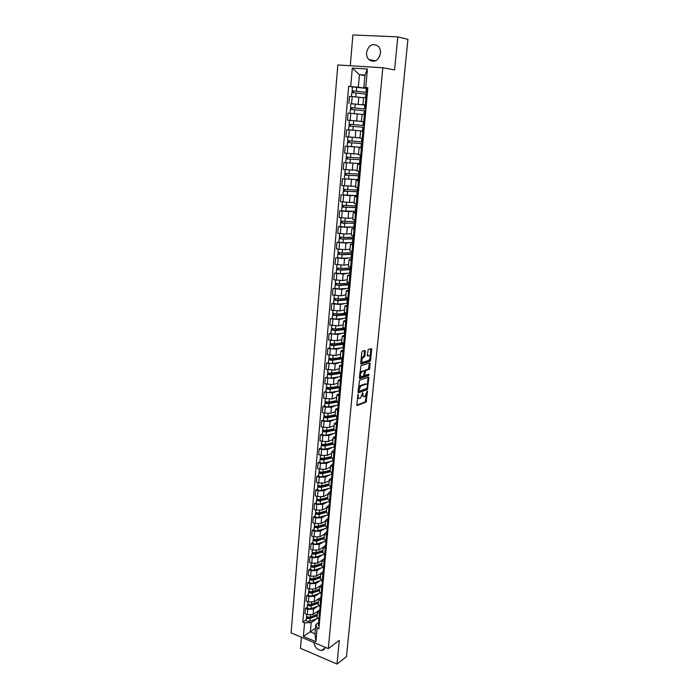 <?xml version="1.0" encoding="UTF-8"?>
<svg xmlns="http://www.w3.org/2000/svg" width="699" height="699" viewBox="0 0 699 699"><rect width="100%" height="100%" fill="white"/><g stroke="black" fill="none" stroke-linecap="round" stroke-linejoin="round"><path stroke-width="1.05" d="M358.115 394.35L356.778 404.817L357.189 405.534L366.066 402.1L367.543 391.484L367.246 390.994L365.018 396.394L364.179 396.717C363.244 396.901 362.816 396.132 362.886 394.411L362.702 392.663L360.448 398.115L359.601 398.439C358.648 398.622 358.211 397.853 358.281 396.115L358.115 394.35M379.618 56.619L379.644 55.186M366.564 52.547C366.372 55.37 367.106 57.702 368.775 59.537C374.402 63.041 378.308 60.953 380.492 53.29C380.693 50.511 379.994 48.205 378.386 46.361C372.681 42.735 368.74 44.797 366.564 52.547M313.921 642.538C314.838 647.449 317.398 650.105 321.61 650.507C323.445 650.288 324.642 649.231 325.21 647.318M365.315 351.256L364.904 350.479L362.379 351.23L361.785 352.313L360.736 363.34L361.147 364.109L370.042 361.269L370.619 360.195L371.676 349.351L371.283 348.574L368.233 349.491L367.263 355.223L367.665 355.992L369.142 355.538C370.636 356.49 370.522 358.115 368.819 360.396L362.816 362.318C361.287 361.374 361.392 359.74 363.122 357.416L364.336 357.014L364.861 355.957L365.315 351.256L364.459 350.61M382.825 67.751L394.594 69.891L397.792 36.89L407.919 39.327L346.468 656.588L337.005 664.05L339.303 640.345L328.303 648.628L382.825 67.751L337.818 64.963L291.081 632.857L328.303 648.628M359.618 380.134L357.993 392.078L358.404 392.812L367.307 389.553L368.889 377.81L368.495 377.067L359.618 380.134M359.365 377.766L360.937 365.76L369.885 362.877L369.823 368.251L369.299 369.299L365.629 370.531L364.799 374.664L365.201 375.415L368.915 374.148L368.827 375.407L359.775 378.517L359.365 377.766M301.418 637.235L300.474 648.305L337.005 664.05M397.792 36.89L352.908 34.95L350.278 65.732M317.005 617.331L319.723 619.733M317.966 606.12L313.545 609.109L307.761 609.301L307.298 614.666L313.073 614.465L319.696 609.939M307.298 614.666L305.035 613.739L305.489 608.375L307.307 607.169M320.212 614.334L317.477 612.071L319.696 609.947M307.761 609.301L305.489 608.375M318.15 604.574L320.876 606.933M308.408 594.456L306.59 595.627L306.127 601.035L308.399 601.944L314.192 601.76L318.823 598.694M321.374 601.49L318.622 599.27L320.85 597.199M319.102 593.451L314.672 596.361L308.871 596.535L306.59 595.627M319.303 591.721L322.047 594.036M309.517 581.638L307.691 582.783L307.228 588.235L309.508 589.126L315.328 588.96L319.845 586.042M322.545 588.549L319.775 586.374L322.012 584.347M320.256 580.686L315.808 583.516L309.98 583.674L307.691 582.783M320.457 578.772L323.218 581.035M310.636 568.724L308.809 569.842L308.338 575.329L310.627 576.212L316.464 576.063L320.955 573.25M323.724 575.504L320.946 573.372L323.174 571.406M321.409 567.815L316.944 570.576L311.107 570.716L308.809 569.842M321.627 565.718L324.406 567.938M311.763 555.714L309.928 556.797L309.456 562.328L311.763 563.193L317.608 563.071L322.117 560.336M324.913 562.363L322.117 560.275L324.353 558.361M322.58 554.857L318.097 557.54L312.235 557.653L309.928 556.797M322.807 552.568L325.603 554.735M312.89 542.607L311.055 543.656L310.574 549.231L312.899 550.078L318.77 549.973L323.279 547.317M326.11 549.117L323.305 547.081L325.542 545.22M323.751 541.795L319.26 544.399L313.379 544.504L311.055 543.656M323.995 539.313L326.809 541.428M314.034 529.396L312.2 530.41L311.71 536.028L314.043 536.858L319.932 536.771L324.458 534.202M327.315 535.766L324.493 533.783L326.739 531.974M324.939 528.636L320.43 531.161L314.524 531.24L312.2 530.41M325.192 525.954L328.014 528.025M315.188 516.089L313.344 517.068L312.855 522.73L315.197 523.542L321.112 523.472L325.638 520.991M328.539 522.319L325.69 520.371L327.936 518.632M326.127 515.373L321.61 517.819L315.686 517.88L313.344 517.068M326.398 512.489L329.238 514.508M316.35 502.668L314.498 503.621L314.008 509.318L316.359 510.121L322.3 510.069L326.835 507.675M329.762 508.758L326.905 506.862L329.15 505.176M327.333 502.013L322.798 504.372L316.857 504.407L314.498 503.621M329.491 501.41L320.159 503.953L320.439 500.834L327.621 498.911L330.478 500.886M317.512 489.151L315.668 490.06L315.17 495.809L317.529 496.596L323.488 496.57L328.032 494.254M331.003 495.093L328.128 493.249L330.374 491.624M328.547 488.549L323.995 490.82L318.028 490.838L315.668 490.06M328.845 485.255L331.719 487.159M318.692 475.53L316.839 476.403L316.341 482.196L318.709 482.957L324.694 482.957L329.246 480.729M332.243 481.323L329.351 479.531L331.606 477.959M329.771 474.971L325.201 477.164L319.216 477.164L316.839 476.403M330.077 471.467L332.969 473.328M319.88 461.794L318.028 462.633L317.521 468.47L319.906 469.221L325.909 469.23L330.47 467.098M333.502 467.439L330.592 465.7L332.855 464.188M331.003 461.296L326.424 463.393L320.413 463.376L318.028 462.633M331.326 457.583L334.227 459.383M321.077 447.954L319.216 448.758L318.709 454.638L321.103 455.372L327.123 455.407L331.702 453.363M334.769 453.45L331.842 451.755L334.105 450.313M332.243 447.509L327.648 449.527L321.61 449.483L319.216 448.758M332.575 443.577L335.503 445.324M322.283 434L320.422 434.769L319.906 440.702L322.309 441.41L328.355 441.471L332.942 439.522M336.044 439.348L333.1 437.705L335.363 436.325M333.502 433.616L328.88 435.538L322.824 435.477L320.422 434.769M333.842 429.466L336.787 431.152M323.497 419.942L321.627 420.667L321.121 426.652L323.532 427.342L329.605 427.421L334.192 425.569M337.329 425.123L334.375 423.542L336.638 422.222M334.769 419.61L330.129 421.445L324.048 421.357L321.627 420.667M335.118 415.241L338.08 416.875M324.729 405.769L322.851 406.46L322.335 412.489L324.764 413.161L330.854 413.258L335.45 411.501M338.631 410.794L335.651 409.264L337.923 408.015M336.044 405.499L331.387 407.237L325.288 407.124L322.851 406.46M336.402 400.894L339.382 402.475M325.961 391.484L324.083 392.13L323.558 398.212L332.112 398.989L336.726 397.329M339.932 396.342L336.944 394.865L339.216 393.686M337.329 391.274L332.654 392.917L324.083 392.13M337.696 386.442L340.693 387.954M327.211 377.084L325.323 377.696L324.799 383.812L333.388 384.599L338.001 383.043M341.252 381.776L338.246 380.361L340.518 379.242M338.631 376.936L333.93 378.482L325.323 377.696M339.006 371.868L342.021 373.318M328.46 362.571L326.573 363.131L326.049 369.308L334.664 370.094L339.295 368.635M342.58 367.097L339.557 365.734L341.828 364.686M339.941 362.475L335.214 363.926L326.573 363.131M340.326 357.172L343.358 358.57M329.727 347.936L327.84 348.46L327.307 354.681L335.957 355.476L340.596 354.113M343.925 352.287L340.876 350.985L343.157 350.007M341.269 347.901L336.507 349.255L327.84 348.46M341.645 342.361L344.703 343.69M331.003 333.178L329.107 333.668L328.574 339.941L337.259 340.736L341.907 339.478M345.271 337.364L342.213 336.114L344.493 335.205M342.606 333.213L337.818 334.463L329.107 333.668M342.991 327.42L346.057 328.696M332.287 318.307L330.391 318.744L329.849 325.07L338.578 325.874L343.226 324.729M346.634 322.309L343.55 321.121L345.839 320.291M343.96 318.403L339.137 319.548L330.391 318.744M344.336 312.366L347.429 313.571M333.589 303.314L331.684 303.707L331.134 310.085L339.897 310.889L344.563 309.849M348.006 307.132L344.904 306.013L347.193 305.253M345.323 303.48L340.465 304.511L331.684 303.707M345.699 297.18L348.81 298.316M334.891 288.189L332.986 288.547L332.436 294.978L341.234 295.782L345.909 294.856M349.395 291.832L346.276 290.767L348.556 290.085M346.713 288.425L341.802 289.351L332.986 288.547M347.071 281.872L350.199 282.946M336.21 272.951L334.305 273.257L333.746 279.74L342.58 280.552L347.263 279.731M350.793 276.402L347.648 275.406L349.937 274.794M348.111 273.257L343.157 274.069L334.305 273.257M348.452 266.433L351.597 267.437M337.538 257.582L335.634 257.844L335.066 264.379L343.934 265.192L348.626 264.493M352.2 260.841L349.037 259.906L351.335 259.373M349.535 257.957L344.52 258.656L335.634 257.844M349.849 250.871L353.012 251.806M338.884 242.081L336.962 242.291L336.402 248.888L345.306 249.709L350.007 249.115M353.615 245.148L350.444 244.283L352.733 243.829M350.985 242.536L345.891 243.112L336.962 242.291M351.256 235.17L354.445 236.035M340.23 226.45L338.316 226.616L337.739 233.265L346.687 234.095L351.396 233.623M355.048 229.324L351.85 228.521L354.148 228.154M352.462 226.983L347.272 227.446L338.316 226.616M356.499 213.361L353.275 212.627L352.672 219.372L355.878 220.133M355.669 211.299L339.67 210.81L339.094 217.511L348.076 218.341L352.794 217.992M353.275 212.627L355.573 212.339M353.982 211.299L348.67 211.64L339.67 210.81M354.105 203.374L357.338 204.091M357.093 195.519L341.042 194.872L340.465 201.627L349.483 202.465L354.21 202.229M357.949 197.267L354.716 196.602L357.014 196.393M355.564 195.502L350.077 195.703L341.042 194.872M359.417 181.032L356.158 180.438L355.546 187.297L358.797 187.917M358.526 179.608L342.423 178.795L341.837 185.611L355.634 186.345M356.158 180.438L358.465 180.316M357.233 179.564L342.423 178.795M360.902 164.658L357.626 164.134L357.006 171.054L360.273 171.605M359.976 163.557L343.821 162.579L343.226 169.455L357.067 170.311M357.626 164.134L359.924 164.099M359.094 163.514L343.821 162.579M362.397 148.144L359.094 147.69L358.473 154.671L361.767 155.143M347.246 146.309L345.227 146.222L344.624 153.16L358.517 154.156M359.094 147.69L361.4 147.742M362.798 143.671L347.49 142.5L347.167 146.283L361.435 147.367L345.227 146.222M363.908 131.482L360.579 131.106L359.95 138.14L363.262 138.551M349.273 129.918L346.643 129.734L346.04 136.724L359.976 137.852M360.579 131.106L362.895 131.246M364.284 127.34L348.923 126.012L348.591 129.831L362.912 131.045L346.643 129.734M356.175 120.962L364.773 121.853M364.074 114.549L348.076 113.098L347.464 120.149L361.453 121.416M365.428 114.68L362.082 114.383L361.444 121.477M366.302 104.99L362.956 104.658L366.311 104.911M351.737 103.749L365.254 105.095M366.04 97.65L363.594 97.502L362.956 104.658M362.099 97.589L349.517 96.313L348.906 103.435M316.839 618.694L311.204 622.599L310.391 631.879L315.004 633.81L315.834 624.504L318.561 622.599M315.502 628.27L303.383 636.405L304.554 622.844L311.204 622.599M315.834 624.504L317.128 628.052L315.896 641.691L303.383 636.405M366.792 88.074L363.864 87.655L364.992 75.064L359.443 74.688L358.342 87.244L348.635 86.326L302.807 622.119L304.554 622.844M350.715 86.475L352.296 68.074L367.412 69.035L365.734 87.602L363.864 87.655M317.128 628.052L318.901 628.785L367.857 87.759L365.734 87.602M364.948 75.588L359.443 74.688L352.296 68.074M358.342 87.244L366.757 88.441L352.305 86.868L352.209 92.609M306.214 619.795L302.807 622.119M352.41 86.859L348.635 86.326M315.896 641.691L315.004 633.81M364.992 75.064L367.412 69.035M357.512 397.172L358.718 398.238M362.091 395.346L363.314 396.516M356.787 405.149L365.254 401.89L366.425 394.428M367.333 385.105L368.058 377.215M358.002 392.436L366.451 389.36L367.01 388.382M358.788 390.811L359.076 391.326L366.888 388.487L367.386 386.433C367.464 384.703 367.045 383.926 366.11 384.083L360.658 386.04L358.788 390.811L358.133 390.645M358.089 391.091L358.884 391.274M358.395 387.866L359.836 385.822L365.289 383.873M364.301 371.186L364.799 370.33L368.478 369.098L369.439 363.017M364.083 375.101L364.939 375.354M359.373 378.159L367.971 375.223L368.382 374.332M361.933 371.754L361.794 371.816C360.037 374.148 359.924 375.774 361.453 376.691L363.576 375.966L364.406 371.824L364.004 371.064L361.103 371.553L359.793 373.275M359.574 375.564L360.632 376.481M363.436 370.924L364.004 371.064M361.103 371.553L363.174 370.863M361.173 358.762L364.03 355.765L364.476 351.064M360.937 361.234L361.977 362.117M367.281 355.66L368.321 355.337M370.147 356.368L370.828 348.705M360.754 363.768L369.264 361.051L369.893 358.937M317.267 614.421L310.26 617.025C308.285 617.409 307.053 617.034 306.555 615.924L306.555 615.854M317.687 611.459L317.241 611.625M317.215 614.98L309.377 617.907L307.796 617.034M313.755 615.723L312.007 616.92M317.145 615.784L310.138 618.405C308.163 618.781 306.931 618.414 306.433 617.296L306.844 616.518M317.433 618.475L309.884 621.315C307.909 621.699 306.678 621.324 306.179 620.205L306.188 620.135M307.743 617.654L306.835 616.684M319.006 621.49L318.587 622.259L319.399 623.228M318.333 625.116L319.137 626.155M318.718 620.808L319.53 621.848M351.772 603.289L352.034 600.642M318.394 601.813L311.37 604.347C309.395 604.714 308.154 604.347 307.647 603.254L307.656 603.193M318.342 602.398L310.487 605.247L308.897 604.347M315.258 602.949L313.379 604.198M318.272 603.185L311.247 605.736C309.273 606.103 308.032 605.736 307.525 604.644L307.944 603.84M318.735 605.841L310.994 608.663C309.019 609.039 307.778 608.672 307.272 607.571L307.28 607.501M308.844 605.002L307.927 604.041M319.53 589.108L312.488 591.572C310.505 591.922 309.255 591.564 308.748 590.498L308.757 590.437M319.478 589.729L311.597 592.49L309.806 591.966L310.007 591.564M316.787 590.07L314.777 591.371M319.408 590.498L312.366 592.97C310.382 593.329 309.141 592.962 308.635 591.887L309.045 591.066M320.072 593.11L312.103 595.924C310.129 596.282 308.879 595.924 308.373 594.84L308.381 594.779M309.954 592.245L309.028 591.31M320.168 608.742L319.74 609.528L320.553 610.48M319.478 612.411L320.291 613.425M319.871 608.069L320.684 609.082M352.986 591.057L353.257 588.392M321.348 595.906L320.893 596.701L321.723 597.628M320.631 599.602L321.453 600.607M321.024 595.233L321.846 596.221M354.218 578.746L354.48 576.063M320.684 576.308L313.615 578.702C311.623 579.043 310.373 578.685 309.867 577.636L309.867 577.575M320.448 578.886L320.64 573.442M320.623 576.955L312.724 579.637L310.924 579.121L311.125 578.685M318.36 577.094L316.201 578.457M320.553 577.706L313.493 580.109C311.501 580.45 310.251 580.091 309.744 579.043L310.164 578.204M321.461 580.266L313.231 583.088C311.247 583.429 309.998 583.071 309.482 582.014L309.491 581.952M311.064 579.392L310.138 578.475M321.837 563.411L314.751 565.727C312.759 566.059 311.501 565.709 310.985 564.687L310.985 564.626M321.776 564.093L313.851 566.688L312.051 566.181L312.252 565.709M319.967 564.023L317.652 565.439M321.706 564.827L314.629 567.151C312.636 567.474 311.378 567.125 310.863 566.103L311.291 565.229M322.894 567.326L314.367 570.148C312.374 570.48 311.116 570.131 310.601 569.1L310.609 569.038M312.191 566.443L311.256 565.543M322.999 550.419L315.896 552.656C313.895 552.97 312.636 552.629 312.112 551.633L312.121 551.572M322.938 551.127L314.996 553.634L313.178 553.136L313.388 552.638M321.619 550.856L319.137 552.324M324.362 554.29L315.502 557.112C313.51 557.426 312.243 557.086 311.728 556.072L311.737 556.02M322.877 551.843L315.773 554.089C313.772 554.403 312.505 554.062 311.99 553.058L312.418 552.166M313.327 553.398L312.383 552.516M322.536 582.975L322.064 583.779L322.894 584.687M321.793 586.706L322.623 587.684M322.195 582.293L323.017 583.272M355.45 566.339L355.721 563.63M323.733 569.938L323.235 570.751L324.074 571.642M322.973 573.704L323.794 574.657M323.375 569.257L324.205 570.209M356.691 553.844L356.962 551.118M324.939 556.797L324.423 557.619L325.262 558.492M324.153 560.598L324.983 561.533M324.554 556.124L325.393 557.051M357.949 541.253L358.22 538.51M326.162 543.56L325.612 544.399L326.459 545.246M325.341 547.396L326.18 548.313M325.751 542.887L326.59 543.796M359.207 528.566L359.487 525.805M327.394 530.218L326.817 531.065L327.665 531.895M326.547 534.088L327.385 534.98M326.957 529.545L327.805 530.436M360.483 515.792L360.763 513.005M328.635 516.771L328.032 517.627L328.888 518.44M327.752 520.685L328.6 521.55M328.163 516.107L329.019 516.963M361.767 502.922L362.047 500.117M329.893 503.219L329.255 504.093L330.111 504.879M328.976 507.168L329.832 508.016M329.386 502.555L330.251 503.394M363.052 489.955L363.34 487.124M331.16 489.562L330.478 490.445L331.352 491.214M330.199 493.546L331.064 494.376M330.618 488.898L331.483 489.711M364.354 476.884L364.642 474.036M332.444 475.801L331.719 476.692L332.593 477.434M331.44 479.82L332.305 480.624M331.868 475.137L332.733 475.923M365.664 463.725L365.953 460.851M333.738 461.925L332.977 462.825L333.851 463.551M332.689 465.988L333.563 466.766M333.117 461.261L333.991 462.03M366.984 450.462L367.272 447.57M335.048 447.937L334.236 448.854L335.118 449.553M333.947 452.043L334.83 452.795M334.375 447.281L335.258 448.024M368.321 437.102L368.609 434.184M336.368 433.843L335.503 434.769L336.394 435.442M335.214 437.985L336.105 438.71M335.651 433.188L336.534 433.904M369.657 423.638L369.946 420.702M337.713 419.627L336.787 420.571L337.687 421.226M336.49 423.812L337.39 424.52M336.927 418.981L337.827 419.671M371.012 410.068L371.3 407.106M339.076 405.306L338.08 406.259L338.98 406.888M337.783 409.535L338.683 410.208M338.22 404.651L339.12 405.324M372.366 396.394L372.663 393.415M339.522 390.217L340.43 390.855L339.382 391.833L340.291 392.436M339.085 395.136L339.985 395.783M373.738 382.624L374.044 379.618M341.741 376.385L340.693 377.294L341.61 377.871M340.396 380.623L341.304 381.243M340.841 375.66L341.75 376.272L340.369 376.665L331.186 378.089C329.107 378.211 327.77 377.941 327.193 377.285L327.193 377.25M375.127 368.74L375.424 365.708M343.06 361.776L342.012 362.632L342.938 363.183M341.715 365.988L342.632 366.582M342.161 360.99L343.078 361.575M376.516 354.743L376.822 351.693M344.397 347.045L343.349 347.849L344.275 348.373M343.349 347.849L343.043 351.265L343.969 351.798M343.497 346.197L344.424 346.748M377.923 340.649L378.229 337.573M345.743 332.2L344.694 332.942L345.629 333.44M344.389 336.359L345.315 336.901M344.843 331.282L345.778 331.807M379.33 326.442L379.644 323.34M324.179 537.33L317.049 539.488C315.039 539.785 313.772 539.453 313.248 538.475L313.257 538.422M324.109 538.064L316.14 540.484L314.323 539.995L314.533 539.462M323.314 537.592L320.658 539.112M326.407 535.451L325.9 541.105L316.656 543.971C314.655 544.276 313.388 543.936 312.864 542.957L312.864 542.896M324.048 538.763L316.927 540.93C314.917 541.227 313.65 540.895 313.126 539.916L313.554 538.999M314.471 540.248L313.528 539.392M325.358 524.136L318.211 526.216C316.201 526.504 314.926 526.172 314.393 525.22L314.401 525.167M325.288 524.905L317.302 527.229L315.467 526.749L315.695 526.181M325.061 524.224L322.213 525.797M327.097 527.99L317.818 530.733C315.808 531.03 314.533 530.69 314.008 529.737L314.008 529.676M325.227 525.578L318.089 527.666C316.07 527.955 314.803 527.623 314.27 526.67L314.707 525.727M315.616 526.994L314.672 526.164M326.547 510.847L319.382 512.839C317.363 513.11 316.088 512.786 315.555 511.86L315.555 511.808M326.477 511.642L318.464 513.879L316.63 513.407L316.857 512.795M326.538 510.925L323.803 512.384M328.285 514.752L318.989 517.4C316.97 517.671 315.695 517.347 315.162 516.412L315.162 516.36M326.416 512.297L319.26 514.307C317.232 514.578 315.957 514.246 315.424 513.319L315.861 512.358M316.778 513.643L315.826 512.83M327.752 497.443L320.561 499.366C318.534 499.619 317.259 499.296 316.717 498.396L316.717 498.343M327.674 498.273L319.644 500.423L317.8 499.96L318.028 499.313M327.726 497.697L325.446 498.868M320.439 500.834C318.412 501.096 317.128 500.772 316.586 499.872L317.031 498.885M320.159 503.953C318.141 504.215 316.857 503.892 316.324 502.983L316.324 502.931M317.949 500.187L316.988 499.392M328.958 483.944L321.758 485.779C319.723 486.015 318.429 485.7 317.888 484.835L317.896 484.783M328.88 484.809L320.832 486.862L318.971 486.408L319.207 485.718M328.923 484.363L327.132 485.255M330.706 487.972L321.348 490.401C319.321 490.654 318.028 490.331 317.486 489.457L317.495 489.405M328.836 485.421L321.627 487.264C319.592 487.509 318.307 487.194 317.765 486.321L318.211 485.298M319.128 486.626L318.159 485.857M330.181 470.34L322.955 472.087C320.911 472.314 319.618 472 319.076 471.161L319.076 471.109M330.103 471.231L322.021 473.188L320.159 472.742L320.395 472.026M330.129 470.934L328.871 471.528M331.929 474.429L322.545 476.753C320.509 476.98 319.216 476.674 318.665 475.818L318.674 475.766M330.12 471.808L322.824 473.581C320.78 473.808 319.487 473.503 318.945 472.655L319.391 471.615M320.317 472.961L319.338 472.209M331.405 456.63L324.161 458.291C322.117 458.5 320.815 458.195 320.264 457.382L320.264 457.329M331.326 457.548L323.226 459.409L321.357 458.972L321.592 458.212M331.335 457.399L330.662 457.705M333.161 460.781L323.751 462.991C321.706 463.201 320.413 462.895 319.854 462.074L319.862 462.022M331.466 458.081L324.03 459.793C321.986 460.012 320.684 459.706 320.133 458.885L320.588 457.819M321.514 459.191L320.535 458.457M332.645 442.808L325.385 444.381C323.331 444.573 322.021 444.276 321.461 443.489L321.47 443.446M332.575 443.76L324.441 445.525L322.562 445.097L322.807 444.302M334.402 447.019L324.965 449.116C322.912 449.317 321.61 449.02 321.059 448.216L321.059 448.173M332.89 444.232L325.253 445.901C323.2 446.102 321.889 445.805 321.33 445.01L321.793 443.909M322.72 445.307L321.732 444.599M333.895 428.88L326.608 430.357C324.554 430.54 323.235 430.252 322.676 429.492L322.676 429.448M333.93 429.841L325.664 431.536L323.777 431.117L324.021 430.278M335.651 433.162L326.188 435.136C324.135 435.32 322.824 435.031 322.265 434.262L322.265 434.21M334.393 430.269L326.477 431.895C324.415 432.078 323.104 431.781 322.545 431.021L323.008 429.902M323.934 431.309L322.938 430.628M335.153 414.839L327.848 416.228C325.778 416.394 324.467 416.115 323.899 415.381L323.899 415.337M335.38 415.8L326.896 417.425L325 417.015L325.253 416.141M336.97 419.164L327.429 421.043C325.358 421.217 324.048 420.929 323.48 420.186L323.48 420.143M335.983 416.185L327.717 417.775C325.647 417.941 324.327 417.661 323.759 416.919L324.231 415.774M325.157 417.207L324.161 416.543M336.42 400.684L329.098 401.986C327.018 402.135 325.699 401.855 325.122 401.156L325.131 401.112M336.953 401.637L328.137 403.209L326.232 402.807L326.485 401.89M338.465 405.027L328.67 406.835C326.599 406.993 325.28 406.713 324.703 405.997L324.712 405.962M337.696 401.986L328.958 403.541C326.887 403.699 325.559 403.419 324.991 402.711L325.463 401.532M326.389 402.991L325.393 402.353M337.696 386.425L330.356 387.63C328.277 387.762 326.94 387.491 326.363 386.818L326.372 386.783M338.648 387.342L329.386 388.871L327.482 388.487L327.735 387.526M339.548 387.657L330.216 389.203C328.137 389.334 326.809 389.063 326.232 388.382L326.704 387.176M340.081 390.732L329.928 392.523C327.848 392.655 326.52 392.384 325.944 391.702L325.944 391.658M327.639 388.653L326.625 388.05M339.024 372.043L331.623 373.152C329.535 373.275 328.198 373.004 327.613 372.366L327.84 369.762M339.286 368.714L338.84 368.775M340.448 372.908L330.653 374.428L328.731 374.044L328.993 373.039M341.051 373.275L331.483 374.743C329.395 374.856 328.058 374.594 327.482 373.948L327.953 372.707M328.897 374.21L327.875 373.624M340.474 357.53L332.899 358.57C330.802 358.666 329.465 358.404 328.88 357.792L328.88 357.757M340.588 354.192L340.125 354.253M342.248 358.299L331.929 359.863L329.998 359.487L330.26 358.447M342.361 358.823L332.759 360.16C330.671 360.265 329.325 360.002 328.74 359.391L329.22 358.124M342.781 361.986L332.462 363.532C330.374 363.637 329.037 363.384 328.443 362.755L328.74 359.391M330.155 359.644L329.133 359.085M342.064 342.886L334.192 343.856C332.086 343.934 330.741 343.69 330.146 343.104L330.146 343.078M341.898 339.557L341.418 339.609M343.725 343.663L333.205 345.175L331.265 344.817L331.544 343.725M343.672 344.257L334.052 345.463C331.946 345.551 330.601 345.297 330.007 344.712L330.487 343.419M343.602 347.586L333.746 348.871C331.649 348.958 330.304 348.705 329.71 348.111L329.718 348.076M331.431 344.965L330.4 344.432M343.838 328.111L335.485 329.028L331.431 328.268M343.226 324.799L342.711 324.852M345.044 329.019L334.498 330.374L332.549 330.024L332.829 328.888M344.93 329.08L344.991 328.451M345.656 322.09L344.843 331.309M345 329.57L335.345 330.653L331.282 329.919L331.772 328.591M344.694 332.969L335.048 334.078C332.942 334.148 331.588 333.904 330.994 333.344L330.994 333.309M332.724 330.164L331.684 329.657M345.839 313.213L336.796 314.078L332.724 313.344M344.555 309.919L344.022 309.972M346.381 314.253L335.808 315.45L333.851 315.109L334.131 313.93M346.267 314.305L346.424 313.755M346.337 314.768L336.656 315.712L332.575 315.004L333.065 313.65M346.022 318.194L336.35 319.172L332.278 318.456L332.575 315.004M334.017 315.24L332.969 314.76M347.831 298.211L338.115 299.006L334.017 298.316L334.279 295.354M345.9 294.926L345.332 294.969M347.726 299.364L337.119 300.404L335.153 300.072L335.441 298.849M347.604 299.417L347.761 298.901M347.683 299.845L337.975 300.649L333.877 299.967L334.375 298.578M347.368 303.296L337.669 304.135L333.58 303.418M335.328 300.194L334.271 299.74M349.185 283.147L339.452 283.803L335.328 283.147L335.599 280.098M347.254 279.801L346.643 279.845M349.081 284.353L338.447 285.227L336.472 284.912L336.761 283.645M348.958 284.397L349.116 283.934M349.037 284.79L339.303 285.472L335.188 284.799L335.686 283.383M348.722 288.276L338.998 288.984L334.882 288.311L335.188 284.799M336.638 285.026L335.581 284.598M350.557 267.962L340.789 268.486L336.656 267.822M348.626 264.554L347.962 264.589M350.444 269.22L339.784 269.936L337.8 269.622L338.098 268.311M350.409 269.622L340.649 270.155L336.507 269.517L337.014 268.067M350.094 273.134L340.334 273.702L336.202 273.056L336.507 269.517M337.966 269.735L336.909 269.333M347.097 317.232L346.049 317.914L346.992 318.386M345.734 321.365L346.678 321.872M347.027 306.931L346.197 316.271L347.141 316.743M380.763 312.121L381.069 308.993M348.46 302.134L347.42 302.763L348.364 303.209M347.106 306.241L348.05 306.721M348.408 291.632L347.569 301.103L348.513 301.549M382.196 297.687L382.51 294.532M349.841 286.913L348.792 287.49L349.745 287.909M348.792 287.49L348.478 291.02L349.43 291.448M349.22 282.754L348.95 285.812L349.902 286.232M383.646 283.139L383.961 279.967M351.23 271.57L350.182 272.086L351.143 272.47M349.867 275.624L350.819 276.044M350.618 267.254L350.339 270.399L351.3 270.784M385.105 268.468L385.42 265.271M351.938 252.654L342.143 253.029L337.993 252.391M349.998 249.185L349.282 249.211M351.824 253.964L341.129 254.506L339.137 254.209L339.434 252.846M351.789 254.322L341.994 254.716L337.844 254.104L338.351 252.619M351.466 257.87L341.689 258.298L337.538 257.669L337.844 254.104M339.312 254.314L338.237 253.938M352.628 256.087L351.588 256.55L352.558 256.909M351.265 260.124L352.226 260.517M352.619 244.973L351.737 254.847L352.707 255.205M386.573 253.693L386.897 250.469M353.327 237.214L343.515 237.45L339.338 236.839M351.387 233.684L350.592 233.702M353.205 238.577L342.493 238.953L340.483 238.665L340.789 237.258M353.178 238.901L343.366 239.154L339.19 238.56L339.705 237.04M352.855 242.474L343.043 242.754L338.875 242.134M340.658 238.761L339.583 238.42M354.043 240.491L353.004 240.884L353.974 241.216M352.672 244.493L353.642 244.851M353.152 239.154L354.131 239.495M388.059 238.796L388.382 235.546M354.734 221.653L340.693 221.164L340.981 217.808M352.794 218.053L351.894 218.062M354.611 223.068L343.856 223.269L341.846 222.998L342.161 221.539M354.585 223.339L340.544 222.885L341.06 221.338M354.253 226.957L344.424 227.088L340.23 226.493M342.021 223.077L340.937 222.763M355.468 224.755L354.428 225.087L355.407 225.393M354.428 225.087L354.096 228.748L355.075 229.054M355.485 213.212L354.585 223.357L355.564 223.654M389.553 223.776L389.885 220.5M356.149 205.952L342.056 205.349L342.353 201.906M354.201 202.291L353.17 202.282M356.018 207.402L343.218 207.192L343.532 205.681M356.77 207.638L341.907 207.079L342.431 205.497M343.401 207.262L342.3 206.983M356.901 208.879L355.861 209.158L356.848 209.429M355.861 209.158L355.529 212.846L356.516 213.125M356.936 197.118L356.018 207.411L357.006 207.682M391.064 208.634L391.388 205.331M357.582 190.128L343.436 189.394L343.742 185.873M355.625 186.397L354.384 186.371M357.329 191.675L344.598 191.255L344.922 189.7M357.346 191.43L357.853 191.465M358.447 191.832L343.288 191.142L343.812 189.525M344.782 191.316L343.681 191.063M358.351 192.88L357.311 193.09L358.307 193.335M357.311 193.09L356.979 196.812L357.967 197.057M357.469 191.316L358.465 191.57M392.585 193.37L392.917 190.049M359.024 174.165L344.834 173.308L345.14 169.7M357.067 170.373L355.494 170.311M358.762 175.764L345.996 175.178L346.328 173.57M358.779 175.571L359.906 175.65M359.88 175.912L344.677 175.065L345.21 173.413M344.354 178.787L344.677 175.065M346.18 175.239L345.07 175.012M359.81 176.742L358.77 176.882L359.775 177.1M358.77 176.882L358.438 180.639L359.435 180.858M359.871 164.536L358.937 175.108L359.941 175.318M394.114 177.992L394.446 174.636M360.474 158.07L346.232 157.074L346.555 153.387M358.508 154.208L356.324 154.086M360.203 159.722L347.403 158.97L347.735 157.31M360.221 159.582L361.357 159.669M361.339 159.853L346.084 158.856L346.617 157.17M345.752 162.605L346.084 158.856M347.586 159.014L346.477 158.822M361.278 160.455L360.247 160.543L361.261 160.718M360.247 160.543L359.906 164.326L360.92 164.51M361.366 148.022L360.413 158.752L361.418 158.926M395.66 162.474L395.992 159.092M358.823 137.79L359.976 137.869M361.933 141.836L347.648 140.709L347.98 136.934M359.976 137.913L356.167 137.633M352.226 137.345L348.172 136.952M361.663 143.54L348.827 142.622L349.159 140.91M361.671 143.452L362.816 143.548M347.49 142.5L348.032 140.779M349.011 142.657L347.884 142.5M362.772 144.038L361.733 144.055L362.755 144.204M361.733 144.055L361.392 147.873L362.405 148.031M362.239 138.437L361.899 142.247L362.921 142.395M362.458 138.463L363.262 138.559M397.215 146.834L397.556 143.426M363.41 125.471L349.072 124.204L349.404 120.377L353.711 120.744M361.444 121.469L349.404 120.377M363.139 127.227L350.26 126.135L350.601 124.361M363.139 127.192L364.284 127.297M348.923 126.012L349.465 124.256M350.444 126.161L349.317 126.03M364.266 127.48L363.235 127.428L364.258 127.541M363.235 127.428L362.886 131.281L363.908 131.403M363.751 121.748L363.401 125.61L364.424 125.715M398.788 131.071L399.129 127.629M364.782 108.965L350.514 107.559L350.846 103.697L365.245 105.13M364.782 108.992L350.514 107.559M351.894 109.507L352.051 107.69M362.082 114.4L363.113 114.47M364.738 110.765L350.356 109.376L350.024 113.229M350.749 109.402L350.907 107.602M365.428 114.645L364.397 114.54L365.428 114.627M364.397 114.54L364.747 110.652L365.787 110.739M365.944 108.948L364.913 108.817L365.953 108.895M400.37 115.169L400.71 111.7M366.285 92.355L352.357 90.835M366.276 92.443L367.429 92.556M367.438 92.443L351.964 90.765M353.353 92.687L353.511 90.887M366.241 94.129L351.807 92.6L351.475 96.471M363.576 97.72L359.443 97.257M356.097 96.881L351.58 96.479M365.262 104.824L366.276 93.736L367.316 93.78M367.473 92.085L366.442 91.884L367.482 91.927M366.442 91.884L366.8 87.952L367.84 87.987M401.96 99.144L402.309 95.649M350.749 113.343L350.138 120.403M349.299 130.005L348.696 137.004M347.875 146.519L347.272 153.465M346.451 162.902L345.856 169.787M345.044 179.136L344.45 185.969M343.646 195.239L343.06 202.011M342.265 211.203L341.68 217.922M340.894 227.035L340.317 233.693M339.531 242.736L338.963 249.333M338.185 258.298L337.617 264.851M336.848 273.737L336.28 280.238M335.52 289.054L334.961 295.494M334.201 304.24L333.65 310.627M332.899 319.294L332.348 325.629M331.606 334.236L331.055 340.518M330.321 349.046L329.779 355.284M329.046 363.742L328.513 369.928M327.779 378.325L327.246 384.45M326.529 392.786L326.005 398.867M325.288 407.124L324.764 413.161M324.048 421.357L323.532 427.342M322.824 435.477L322.309 441.41M321.61 449.483L321.103 455.372M320.413 463.376L319.906 469.221M319.216 477.164L318.709 482.957M318.028 490.838L317.529 496.596M316.857 504.407L316.359 510.121M315.686 517.88L315.197 523.542M314.524 531.24L314.043 536.858M313.379 544.504L312.899 550.078M312.235 557.653L311.763 563.193M311.107 570.716L310.627 576.212M309.98 583.674L309.508 589.126M308.871 596.535L308.399 601.944M352.2 96.532L351.588 103.662M358.788 97.178L358.159 104.291M357.303 113.954L356.682 121.006M364.38 114.584L363.733 121.705M355.835 130.582L355.214 137.581M362.868 131.377L362.231 138.437M354.376 147.07L353.764 154.007M352.934 163.426L352.322 170.294M351.501 179.634L350.898 186.45M358.395 180.901L357.774 187.778M350.077 195.703L349.483 202.465M348.67 211.64L348.076 218.341M347.272 227.446L346.687 234.095M354.043 229.158L353.152 239.172M345.891 243.112L345.306 249.709M344.52 258.656L343.934 265.192M351.204 260.657L350.61 267.254M343.157 274.069L342.58 280.552M349.797 276.21L349.203 282.754M341.802 289.351L341.234 295.782M340.465 304.511L339.897 310.889M339.137 319.548L338.578 325.874M337.818 334.463L337.259 340.736M344.301 337.136L343.497 346.232M336.507 349.255L335.957 355.476M342.956 352.06L342.388 358.334M335.214 363.926L334.664 370.094M341.619 366.853L340.832 375.695M333.93 378.482L333.388 384.599M340.291 381.532L339.522 390.252M332.654 392.917L332.112 398.989M338.98 396.088L338.22 404.695M331.387 407.237L330.854 413.258M337.678 410.531L336.927 419.016M330.129 421.445L329.605 427.421M336.385 424.861L335.843 430.881M328.88 435.538L328.355 441.471M335.101 439.068L334.375 447.325M327.648 449.527L327.123 455.407M333.834 453.17L333.108 461.314M326.424 463.393L325.909 469.23M332.567 467.15L332.042 473.04M325.201 477.164L324.694 482.957M331.317 481.026L330.618 488.951M323.995 490.82L323.488 496.57M330.077 494.796L329.552 500.58M322.798 504.372L322.3 510.069M328.845 508.453L328.329 514.193M321.61 517.819L321.112 523.472M327.621 522.004L327.106 527.701M320.43 531.161L319.932 536.771M319.26 544.399L318.77 549.973M325.201 548.785L324.694 554.403M318.097 557.54L317.608 563.071M324.013 562.031L323.366 569.327M316.944 570.576L316.464 576.063M322.824 575.163L322.187 582.363M315.808 583.516L315.328 588.96M321.645 588.2L321.024 595.295M314.672 596.361L314.192 601.76M320.483 601.14L319.862 608.139M313.545 609.109L313.073 614.465M319.321 613.975L318.831 619.375M357.626 395.949L358.281 396.115M362.423 393.013L363.008 393.161M362.239 394.236L362.886 394.411M366.975 391.335L367.543 391.484M365.795 400.815L366.608 401.034M365.228 401.899L366.04 402.117L365.254 401.89M357.809 394.708L358.404 394.865M368.067 377.6L368.889 377.81M367.08 388.294L367.84 388.487M366.451 389.36L367.272 389.57M359.968 385.769L360.798 385.979M358.255 389.317L358.919 389.483M369.456 363.436L370.278 363.637M369.002 368.05L369.823 368.251M368.425 369.124L369.247 369.325M364.852 370.304L365.682 370.514M364.397 371.422L365.096 371.588M364.153 374.507L364.799 374.664M367.971 375.223L368.792 375.424L368.006 375.206M364.03 355.765L364.861 355.957M363.436 356.839L364.275 357.04M362.458 357.145L363.288 357.346M370.854 349.159L371.676 349.351M369.788 360.002L370.619 360.195M369.212 361.068L370.042 361.269M310.26 617.025L310.417 615.19M309.884 621.315L310.138 618.405M311.37 604.347L311.536 602.459M310.994 608.663L311.247 605.736M312.488 591.572L312.654 589.641M312.103 595.924L312.366 592.97M313.615 578.702L313.79 576.719M313.231 583.088L313.493 580.109M314.751 565.727L314.926 563.7M314.367 570.148L314.629 567.151M315.896 552.656L316.079 550.576M315.502 557.112L315.773 554.089M317.049 539.488L317.241 537.356M316.656 543.971L316.927 540.93M318.211 526.216L318.403 524.032M326.721 528.112L326.765 527.57M317.818 530.733L318.089 527.666M319.382 512.839L319.583 510.611M327.91 514.875L327.98 514.071M318.989 517.4L319.26 514.307M320.561 499.366L320.762 497.076M329.115 501.533L329.212 500.458M321.758 485.779L321.959 483.437M330.321 488.085L330.444 486.74M321.348 490.401L321.627 487.264M322.955 472.087L323.165 469.693M331.544 474.534L331.693 472.917M322.545 476.753L322.824 473.581M324.161 458.291L324.38 455.835M332.776 460.877L332.951 458.981M323.751 462.991L324.03 459.793M325.385 444.381L325.603 441.873M334.017 447.115L334.218 444.931M324.965 449.116L325.253 445.901M326.608 430.357L326.835 427.805M335.267 433.249L335.494 430.776M326.188 435.136L326.477 431.895M327.848 416.228L328.076 413.616M336.525 419.269L336.778 416.499M327.429 421.043L327.717 417.775M329.098 401.986L329.334 399.312M337.8 405.184L338.071 402.108M328.67 406.835L328.958 403.541M330.356 387.63L330.592 384.896M339.076 390.977L339.373 387.683M329.928 392.523L330.216 389.203M331.623 373.152L331.868 370.365M340.369 376.665L340.666 373.345M331.186 378.089L331.483 374.743M332.899 358.57L333.152 355.712M341.671 362.231L341.968 358.884M332.462 363.532L332.759 360.16M334.192 343.856L334.445 340.946M342.982 347.683L343.279 344.31M333.746 348.871L334.052 345.463M335.485 329.028L335.747 326.049M344.301 333.021L344.607 329.622M335.048 334.078L335.345 330.653M336.796 314.078L337.067 311.038M345.629 318.237L345.944 314.812M336.35 319.172L336.656 315.712M338.115 299.006L338.395 295.895M346.975 303.34L347.289 299.88M337.669 304.135L337.975 300.649M348.792 283.182L348.836 282.676M339.452 283.803L339.731 280.64M348.329 288.311L348.644 284.825M338.998 288.984L339.303 285.472M350.164 267.988L350.234 267.184M340.789 268.486L341.077 265.244M349.692 273.16L350.016 269.648M340.334 273.702L340.649 270.155M351.545 252.671L351.641 251.561M342.143 253.029L342.44 249.726M351.073 257.887L351.387 254.349M341.689 258.298L341.994 254.716M352.934 237.232L353.065 235.799M343.515 237.45L343.803 234.078M352.462 242.492L352.785 238.918M343.043 242.754L343.366 239.154M354.341 221.662L354.498 219.914M344.887 221.74L345.192 218.298M353.86 226.965L354.183 223.357M344.424 227.088L344.738 223.453M355.756 205.952L355.94 203.89M346.276 205.89L346.582 202.378M355.267 211.308L355.599 207.673M345.804 211.29L346.127 207.629M357.18 190.119L357.399 187.725M347.674 189.91L347.988 186.327M356.691 195.519L357.023 191.858M347.202 195.353L347.525 191.657M358.622 174.156L358.867 171.421M349.089 173.798L349.413 170.145M358.124 179.591L358.465 175.903M348.609 179.285L348.932 175.563M360.072 158.053L360.343 154.977M350.514 157.546L350.837 153.815M359.574 163.54L359.906 159.818M350.024 163.085L350.356 159.32M361.532 141.81L361.837 138.393M351.947 141.154L352.279 137.353M361.034 147.349L361.374 143.592M351.457 146.738L351.789 142.946M363.008 125.436L363.349 121.67M353.397 124.623L353.729 120.787M362.51 131.019L362.851 127.227M352.899 130.25L353.24 126.432M364.494 108.913L364.843 105.086M354.856 107.943L355.197 104.072M363.987 114.549L364.336 110.722M354.358 113.622L354.699 109.769M365.996 92.259L366.346 88.389M356.333 91.123L356.673 87.218M365.516 97.607L365.83 94.077M355.826 96.855L356.167 92.958M368.775 59.537L375.625 60.848M321.61 650.507L324.991 647.973M317.477 612.071L316.997 617.462M318.622 599.27L318.132 604.696M319.775 586.374L319.286 591.843M322.117 560.275L321.619 565.832M323.305 547.081L322.798 552.673M324.493 533.783L323.987 539.418M325.69 520.371L325.184 526.059M326.905 506.862L326.389 512.594M328.128 493.249L327.604 499.025M329.351 479.531L328.836 485.351M330.592 465.7L330.068 471.563M331.842 451.755L331.317 457.67M333.1 437.705L332.567 443.664M334.375 423.542L333.834 429.544M335.651 409.264L335.109 415.32M336.944 394.865L336.394 400.973M338.246 380.361L337.696 386.512M339.557 365.734L338.998 371.938M340.876 350.985L340.317 357.233M342.213 336.114L341.645 342.423M343.55 321.121L342.982 327.482M344.904 306.013L344.336 312.418M346.276 290.767L345.69 297.232M347.648 275.406L347.062 281.915M349.037 259.906L348.452 266.476M350.444 244.283L349.849 250.906M351.85 228.521L351.256 235.205M354.716 196.602L354.105 203.4M366.486 389.343L367.307 389.553M359.836 385.822L360.658 386.04M368.478 369.098L369.299 369.299M364.799 370.33L365.629 370.531M360.964 371.615L361.794 371.816M363.497 356.822L364.336 357.014M362.292 357.215L363.122 357.416M369.264 361.051L370.094 361.243M306.555 615.924L306.686 614.421M306.179 620.205L306.433 617.296M318.587 622.259L318.325 625.186M318.849 619.384L318.709 620.878M307.647 603.254L307.787 601.699M307.272 607.571L307.525 604.644M308.748 590.498L308.888 588.881M308.373 594.84L308.635 591.887M319.74 609.528L319.469 612.473M320.893 596.701L320.623 599.672M309.867 577.636L310.007 575.967M309.482 582.014L309.744 579.043M310.985 564.687L311.134 562.957M310.601 569.1L310.863 566.103M312.112 551.633L312.27 549.851M311.728 556.072L311.99 553.058M322.064 583.779L321.793 586.767M323.235 570.751L322.964 573.765M324.423 557.619L324.144 560.659M324.712 554.412L324.554 556.186M325.612 544.399L325.341 547.457M325.909 541.113L325.743 542.948M326.817 531.065L326.538 534.15M327.123 527.71L326.949 529.606M328.032 517.627L327.752 520.738M328.338 514.202L328.163 516.159M329.255 504.093L328.967 507.221M329.57 500.589L329.386 502.607M330.478 490.445L330.199 493.599M331.719 476.692L331.44 479.872M332.051 473.04L331.859 475.189M332.977 462.825L332.68 466.041M334.236 448.854L333.947 452.087M335.503 434.769L335.214 438.028M335.852 430.89L335.642 433.231M336.787 420.571L336.49 423.856M338.08 406.259L337.783 409.579M339.382 391.833L339.076 395.171M340.693 377.294L340.387 380.658M342.012 362.632L341.706 366.023M342.405 358.334L342.161 361.025M344.694 332.942L344.38 336.394M313.248 538.475L313.405 536.64M312.864 542.957L313.126 539.916M314.393 525.22L314.559 523.324M314.008 529.737L314.27 526.67M315.555 511.86L315.721 509.903M315.162 516.412L315.424 513.319M316.717 498.396L316.892 496.377M316.324 502.983L316.586 499.872M317.888 484.835L318.071 482.756M317.486 489.457L317.765 486.321M319.076 471.161L319.26 469.02M318.665 475.818L318.945 472.655M320.264 457.382L320.457 455.171M319.854 462.074L320.133 458.885M321.461 443.489L321.662 441.218M321.059 448.216L321.33 445.01M322.676 429.492L322.877 427.15M322.265 434.262L322.545 431.021M323.899 415.381L324.1 412.978M323.48 420.186L323.759 416.919M325.122 401.156L325.341 398.683M324.703 405.997L324.991 402.711M326.363 386.818L326.582 384.284M325.944 391.702L326.232 388.382M327.193 377.285L327.482 373.948M328.88 357.792L329.107 355.118M330.146 343.104L330.382 340.361M329.71 348.111L330.007 344.712M331.422 328.303L331.667 325.481M330.994 333.344L331.282 329.919M332.715 313.37L332.969 310.478M333.572 303.445L333.877 299.967M336.656 267.839L336.927 264.72M346.049 317.914L345.734 321.391M347.42 302.763L347.097 306.276M350.182 272.086L349.867 275.651M337.993 252.409L338.264 249.211M351.588 256.55L351.265 260.142M339.338 236.856L339.618 233.58M338.875 242.16L339.19 238.56M353.004 240.884L352.672 244.51M340.23 226.511L340.544 222.885M341.593 210.74L341.907 207.079M342.964 194.829L343.288 191.142M357.792 187.778L357.469 191.334M365.271 104.92L364.913 108.817"/></g></svg>
